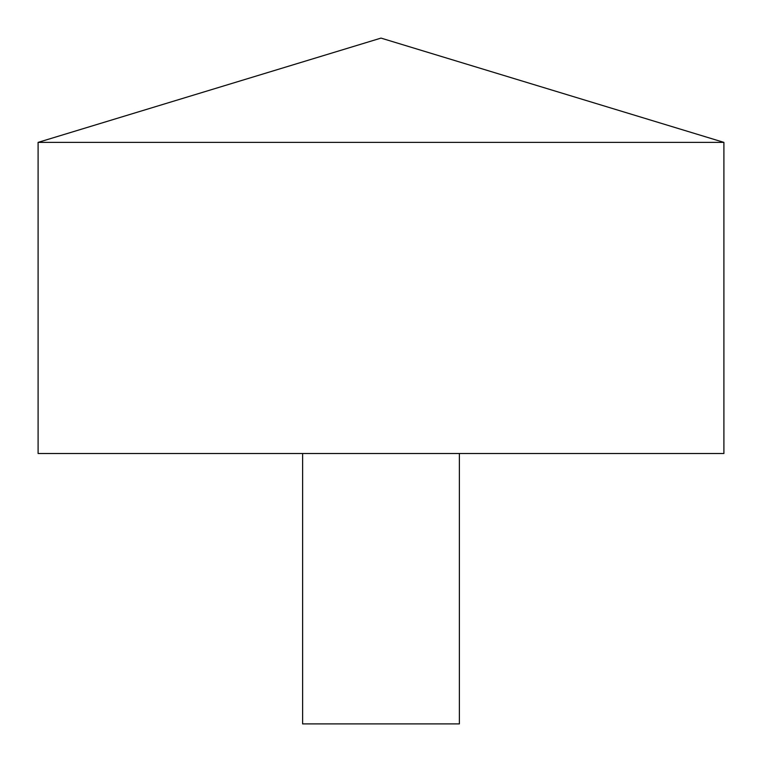 <?xml version="1.0" encoding="UTF-8"?>
<svg xmlns="http://www.w3.org/2000/svg" width="762" height="762" viewBox="0 0 762 762"><rect width="100%" height="100%" fill="white"/><g stroke="black" fill="none" stroke-linecap="round" stroke-linejoin="round"><path stroke-width="1.14" d="M723.9 142.38L38.1 142.38L38.1 453.495L723.9 453.495L723.9 142.38L381 38.1L38.1 142.38M459.381 453.495L459.381 723.9L302.619 723.9L302.619 453.495"/></g></svg>
